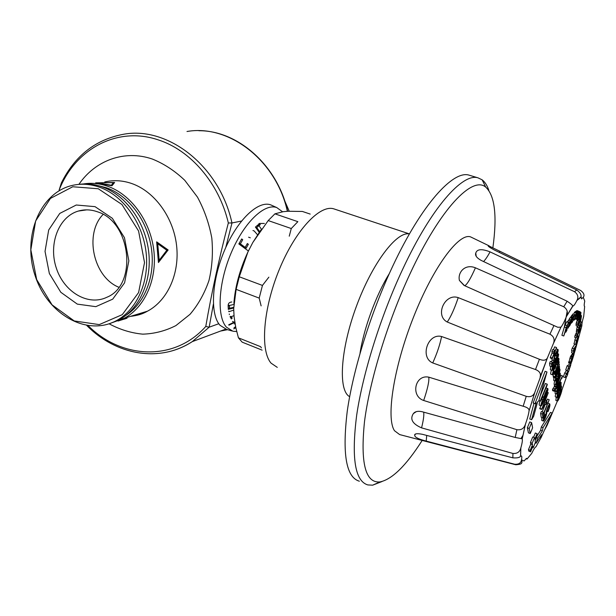 <?xml version="1.0" encoding="UTF-8"?>
<svg xmlns="http://www.w3.org/2000/svg" width="616" height="616" viewBox="0 0 616 616"><rect width="100%" height="100%" fill="white"/><g stroke="black" fill="none" stroke-linecap="round" stroke-linejoin="round"><path stroke-width="0.92" d="M103.111 214.406C83.953 233.911 93.378 277.1 118.826 287.256M241.518 221.044L231.955 222.954C219.75 166.351 168.276 126.041 123.647 134.242C95.703 139.439 74.952 155.671 61.377 182.937L59.136 190.075C74.975 149.349 116.994 125.941 157.966 139.794C190.467 150.004 219.18 183.345 228.336 222.984C218.98 258.951 211.457 293.447 205.775 326.465C174.428 361.723 121.722 359.251 88.188 325.71M213.375 304.127L209.163 327.196L218.788 323.723M209.163 327.196L205.775 326.465M231.955 222.954L228.336 222.984M83.345 183.976C91.368 182.636 99.484 183.399 107.684 186.263C130.923 194.41 150.258 220.875 153.792 250.065C157.373 279.264 144.852 307.299 124.363 318.218L111.966 322.745M111.981 185.77L95.642 182.86L114.614 182.475L111.981 185.77M127.05 318.195L118.026 321.036M158.443 262.516L168.137 249.965L156.649 241.842L158.443 262.516M98.298 188.758L121.945 204.497L138.569 230.977L144.529 262.601L138.592 292.569L122.284 314.645L99.253 324.601L74.251 320.951L52.052 304.851L36.675 279.579L30.831 249.803L35.651 220.944L50.466 198.406L72.742 186.756L98.298 188.758M99.492 187.195C122.907 195.457 142.427 222.23 146.015 251.751C149.665 281.281 137.091 309.609 116.463 320.62C86.648 336.844 47.486 314.129 35.174 275.829C22.207 237.776 39.154 193.401 71.741 185.547C80.804 183.36 90.052 183.907 99.492 187.195M289.22 211.219L284.538 200.408M97.674 211.873C131.277 222.122 137.699 284.969 106.899 297.251C88.18 306.398 64.064 292.092 56.341 268.145C48.256 244.336 58.505 216.77 78.355 211.057C84.646 209.232 91.083 209.509 97.674 211.873M95.049 206.653L112.335 218.295L124.471 237.699L128.844 260.838L124.586 282.829L112.713 299.153L95.803 306.66L77.308 304.119L60.807 292.277L49.357 273.527L45.037 251.405L48.687 230.014L59.752 213.436L76.253 205.013L95.049 206.653M79.156 184.361C86.787 183.322 94.487 184.161 102.241 186.887C125.602 195.103 145.06 221.775 148.625 251.182C152.26 280.603 139.693 308.832 119.111 319.812L109.371 323.716M259.251 223.462L264.38 223.454M231.993 222.946L225.741 247.563M123.539 318.649L123.747 319.234L118.395 320.905M125.371 318.788L123.747 319.234M158.489 260.753L158.897 260.26M166.744 250.188L168.137 249.965M157.049 243.867L157.734 243.751L159.167 260.291L166.828 250.25L157.734 243.751M159.167 260.291L158.497 260.206M166.89 249.988L156.895 243.043M113.575 183.907L113.136 183.907M98.052 182.929L111.427 185.254L113.221 182.629L98.044 182.821M111.843 185.716L113.128 184.076L113.221 182.629M98.09 185.593L106.522 187.803C128.644 195.603 147.224 220.297 151.359 248.04C155.532 275.783 144.876 303.188 126.057 315.261M236.713 331.547L232.933 331.239L226.449 327.188C216.616 316.485 218.295 283.106 231.208 252.806C244.013 222.438 264.572 202.964 276.761 207.577L282.536 211.765M244.46 247.147L246.192 248.148L248.364 244.282L247.347 243.528L245.176 247.401L240.379 243.851L242.704 239.701L241.688 238.939L238.839 243.936L248.417 251.02M228.736 311.049L228.882 311.719L233.757 310.102M229.275 313.975L229.368 314.622M233.687 308.046L228.259 309.355C228.59 306.999 226.596 302.471 231.809 301.971M228.159 304.959L229.506 305.482L233.803 304.458M228.228 305.744L229.537 306.252L229.552 308.308L233.695 307.315M230.076 316.555L231.346 318.98M233.11 322.684L228.705 324.794L228.952 325.194L234.827 322.376M235.012 323.5L234.188 323.947M233.911 327.943L234.919 328.343L235.612 327.088L234.619 327.327L233.88 328.983M260.137 223.362L255.417 227.058L259.213 232.363M261.454 229.206L258.882 225.61L260.314 224.648L258.574 224.039M259.69 231.67L256.78 227.604L258.335 226.149L256.949 225.664M231.901 330.938L226.657 329.421L220.035 325.31C209.956 314.491 211.519 280.811 224.547 250.304C237.468 219.712 258.343 200.169 270.778 204.882L272.719 205.752M229.552 308.308L228.274 307.815M228.274 308.177L228.852 308.038M230.484 317.61L232.201 318.28L231.439 316.639L234.034 315.577M231.439 316.639L230.646 316.324M234.219 322.145L232.478 321.46M235.612 327.088L235.196 326.927M256.78 227.604L255.478 227.15M258.882 225.61L257.519 225.133M252.953 230.507L254.131 230.923L257.557 234.796M239.047 243.597L243.258 246.708L245.176 247.401M248.364 244.282L247.178 243.859M240.379 243.851L239.162 243.412M242.704 239.701L241.51 239.27M261.4 347.909L260.622 346.692L238.423 337.83L235.812 327.643L234.095 316.824L233.687 308.631L236.128 289.366L259.197 298.106L261.122 305.882M268.861 277.161L262.447 285.431L239.278 276.784L247.932 251.952C239.816 269.592 235.127 286.717 233.88 303.334M247.932 251.952L252.83 242.465L268.206 220.574L291.276 228.536L289.25 236.182M260.968 229.884L252.83 242.465M291.276 228.536L297.859 221.668L274.921 213.837L283.291 211.665L287.957 211.265L302.379 211.45L310.202 214.083M238.423 337.83L242.188 342.157L262.131 350.142M274.921 213.837L268.206 220.574M262.447 285.431L259.197 298.106M239.278 276.784L236.128 289.366M567.19 311.119L564.348 327.073L566.589 321.806L568.46 322.453L567.074 326.357L566.92 330.253L565.842 332.209L565.357 332.047M522.868 435.466L521.121 438.315M567.875 373.658L567.043 376.122L565.065 377.554L563.37 376.93L564.71 372.95L566.435 370.57L565.742 369.877L567.074 365.889L569.045 364.564L570.724 365.173L569.9 367.629L568.406 368.661L569.261 369.538L568.514 371.764L566.373 374.728L567.875 373.658L567.298 373.45M527.358 427.743L528.42 432.825L530.237 433.533L532.609 427.797L531.616 422.645L529.768 421.929L527.358 427.743L529.206 428.459L530.237 433.533M579.44 321.614L579.379 319.812L581.519 315.615L580.811 320.22L577.954 326.318L577.808 324.563L578.747 321.383L578.847 323.723L580.773 317.979L579.44 321.614L577.677 321.005L577.631 319.935M576.199 325.71L576.037 323.954L576.976 320.774L578.747 321.383M578.339 320.174L576.591 319.573L576.391 318.911M578.031 332.163L578.747 327.72L581.327 321.822L579.102 328.474L580.957 324.64L580.742 326.234L578.031 332.163L576.291 331.562L576.807 329.368M576.684 329.314L577.361 326.134M578.609 323.354L579.41 321.598M567.428 322.099L568.468 320.205L570.324 320.844L569.276 325.279L571.017 319.758L569.169 319.127L570.085 317.694L571.933 318.333L570.239 324.925L569.261 326.218M568.853 320.335L569.169 319.127M565.842 332.209L566.135 329.275L563.763 335.982L561.9 335.327L564.318 327.065L566.181 327.712L568.46 322.453M575.86 334.065L576.792 331.731M574.643 337.252L575.667 334.003L577.408 334.603L576.376 337.861L574.643 337.252M573.265 351.212L573.927 348.779L576.876 344.175L574.897 350.82L573.365 353.368L574.289 349.603L573.265 351.212L571.556 350.612L572.218 348.171L574.813 344.136M573.365 353.376L571.594 352.691L571.964 350.75M568.73 362.993L570.347 356.872L572.364 353.761L574.05 354.362L571.756 361.677L570.978 362.755L571.956 358.743L570.416 363.602L570.539 362.116L572.048 357.48L573.789 354.855L572.095 354.254M570.262 358.135L570.016 358.558M432.732 362.94C419.627 357.403 427.827 332.825 441.587 336.529C439.978 344.66 437.029 353.461 432.732 362.94L526.233 396.319C530.522 397.412 533.394 396.05 534.865 392.215L547.478 357.742C546.215 360.391 543.52 360.899 539.416 359.274L447.255 322.014C434.58 315.546 444.906 292.923 458.219 297.636L549.942 334.188C553.799 336.313 554.962 339.424 553.414 343.505L547.478 357.742M423.685 400.485L516.893 429.691C521.228 430.307 524.085 428.482 525.44 424.201L525.479 424.093C527.419 418.649 528.605 414.26 529.044 410.949L529.052 410.887C529.398 408.901 527.435 407.353 523.169 406.244L428.759 377.146C429.36 380.85 427.666 388.634 423.685 400.485C410.418 396.088 414.945 374.328 428.759 377.146M423.692 412.158C424.147 415.099 423.438 420.335 421.56 427.866L512.928 453.461C517.178 453.776 519.804 451.959 520.805 448.009L520.851 447.863C522.199 443.097 522.653 440.093 522.214 438.854L525.479 424.093M426.719 435.427L426.218 441.095L514.66 464.241C518.595 464.479 520.851 463.147 521.429 460.237L521.506 459.875C521.96 457.372 521.883 456.048 521.298 455.909L520.52 456.287C519.588 457.634 517.032 458.15 512.851 457.834L422.499 434.326C417.24 433.302 414.622 433.579 414.63 435.166L415.577 434.01M536.12 446.723L535.982 446.746C535.088 447.116 533.664 449.333 531.716 453.399L526.942 459.12L526.511 458.296L524.062 460.984L521.506 459.875M557.403 401.024L547.139 425.271L544.367 430.33M543.289 432.732L541.379 436.983M575.567 349.018L569.215 369.492M568.106 372.326L567.644 373.573M566.666 376.391L561.807 390.367M583.26 297.328C584.777 295.287 583.937 293.016 580.726 290.521L488.55 245.769C487.379 245.861 489.266 247.247 494.209 249.934L576.753 289.982C579.918 292.3 581.358 294.556 581.065 296.758L581.558 298.891L583.26 297.328L584.761 301.108C584.06 304.504 584.022 306.298 584.653 306.491L583.714 316.293C582.351 320.936 581.743 324.055 581.889 325.664L576.353 346.1M576.253 346.431L575.96 347.478M563.748 306.776C567.344 309.209 568.245 312.435 566.458 316.455L572.757 305.936C572.564 305.205 570.693 303.634 567.136 301.232L563.748 306.776L475.421 267.806C464.88 263.533 457.503 272.549 459.421 280.434L464.479 285.616L557.765 327.258L560.953 327.158C562.5 325.233 564.318 321.706 566.412 316.578L572.903 305.998C573.735 306.013 575.067 304.189 576.884 300.523L576.984 300.323C578.67 297.074 577.854 294.202 574.528 291.707L490.059 251.875C487.603 256.41 485.439 259.629 483.575 261.546M574.027 343.844L575.621 337.591M570.578 317.864L571.656 315.538L573.496 316.17L573.334 316.924L574.759 314.591L572.772 319.82M571.81 315.592L572.918 313.968L574.759 314.591M573.665 314.222L574.882 311.942L576.707 312.558L575.136 317.787L577.13 312.274L575.313 311.658L575.914 311.257L577.731 311.873L576.222 316.509M575.182 312.043L575.313 311.658M576.206 311.357L576.93 310.572L578.74 311.188L576.353 318.526L575.652 318.865M557.488 401.055L555.848 400.438L556.302 397.212M555.501 396.904C555.108 396.85 555.216 395.78 555.817 393.693M556.802 394.048C556.356 393.901 556.656 392.353 557.711 389.404L557.349 392.5C558.581 391.106 558.735 384.199 560.976 382.313C561.438 382.598 561.076 384.346 559.89 387.564L560.437 383.899L559.02 388.735C558.389 391.345 557.649 393.116 556.802 394.048L555.093 393.424L555.193 391.129M560.06 376.276L560.776 375.26L562.5 375.891L561.846 378.432L561.438 378.278M561.846 378.432L561.823 377.754L560.768 379.649L556.533 391.63L554.793 390.76M554.315 391.283L552.606 390.644L552.498 389.628L553.16 388.149L554.908 388.796L554.962 389.404L556.056 387.094L554.315 386.448L554.708 384.592M553.538 388.288L554.315 386.448M555.801 385L554.084 384.361L554.546 380.773M556.903 375.614C555.925 378.016 555.624 379.31 556.009 379.487L556.833 378.124L556.795 379.009L555.463 381.104L553.692 380.457L553.846 377.493M555.093 377.947L555.486 373.465L554.685 374.428C553.876 373.496 557.519 365.696 559.112 361.677L559.174 362.347C557.087 366.905 555.809 370.424 555.324 372.911L559.39 364.703C558.196 367.829 555.155 374.197 555.563 375.167C556.133 375.113 558.458 368.845 559.544 366.374L555.093 377.947L553.307 377.292L553.468 376.16M553.176 376.053L553.207 374.335M550.858 374.212L550.827 374.212C550.465 374.004 550.665 372.657 551.436 370.17M552.167 370.432C551.697 370.039 552.121 368.091 553.422 364.603L552.737 368.707L554.423 364.795C553.314 364.811 557.38 353.869 558.404 353.93C559.828 354.315 553.299 370.37 552.167 370.432L550.319 369.769L550.704 366.389M552.036 360.006L551.944 358.604M556.548 356.094L557.403 351.259C556.826 350.92 553.63 359.251 554.562 359.09L555.201 358.335L555.162 359.267L551.751 366.774L549.895 366.096L549.564 363.294L550.35 361.423L552.221 362.1L552.467 364.364L553.899 360.676C552.66 360.76 556.926 349.264 557.988 349.472C558.458 350.119 557.973 352.329 556.548 356.094L555.208 355.609M551.459 361.823L552.259 360.067M556.548 347.532L554.808 352.56L554.97 354.169L554.223 355.971L554.061 354.362L552.252 358.712L550.365 358.035L550.288 357.357L552.105 352.999L551.928 351.374L552.683 349.565L554.577 350.235L554.739 351.875L556.548 347.532L554.662 346.862L553.43 349.826M544.221 413.898L544.375 412.381M543.404 421.075L541.741 420.435L541.811 417.556M549.21 399.745L543.505 414.491L543.751 416.116L542.973 418.002L541.218 417.325L540.594 413.413L541.379 411.503L543.15 412.181L543.404 413.829L549.21 399.745L547.447 399.083L546.723 400.831M542.188 411.811L545.352 404.15M546.146 404.45L545.868 402.487L546.685 400.515L546.954 402.487L546.146 404.45L544.367 403.773L544.29 403.241M541.603 409.44L548.294 392.692L543.135 406.044L544.313 404.905L543.52 406.83L541.603 409.44L539.808 408.755L540.825 405.736M543.558 399.923C542.357 399.83 547.139 387.718 547.778 388.557C548.317 388.842 547.724 391.314 545.999 395.965C543.597 402.117 541.988 405.413 541.179 405.867C540.702 405.497 541.125 403.518 542.473 399.946L541.787 404.073L544.505 398.783L543.558 399.923L541.687 399.207M539.37 405.174C538.962 404.966 539.162 403.619 539.962 401.132M540.193 395.903L545.352 383.475L547.193 384.153L547.278 384.838L541.903 397.813L543.12 396.689L542.473 396.442M537.183 435.743L540.663 430.245L541.325 426.98L550.458 412.412L552.136 413.051L540.933 437.976L539.901 437.568M534.003 403.311L529.752 418.995L531.608 419.712L533.649 416.3L537.606 401.786L538.769 400.924L546.977 371.979L545.091 371.286L533.148 402.987L535.027 403.703L536.236 402.802L531.608 419.712M533.148 447.824L535.412 442.327L535.112 440.779L537.375 435.273L537.083 433.687L534.811 439.216L534.503 437.637L532.748 436.944L530.445 442.511L530.776 444.067L528.482 449.626L528.813 451.143L530.561 451.836L532.84 446.3L533.148 447.824L532.347 447.501M537.083 433.687L535.335 433.002L533.579 437.268M515.315 464.649L399.645 434.58L394.525 430.753C385.87 418.326 393.609 367.398 413.498 317.178C433.294 266.882 458.982 232.586 470.562 236.883L472.495 237.822M426.218 441.095C419.473 439.354 415.715 437.691 414.93 436.105L414.63 435.166M421.56 427.866C412.474 423.9 409.74 419.142 413.359 413.59C415.099 411.45 418.018 410.826 422.106 411.719L515.215 437.452L522.199 438.831L525.44 424.201M441.587 336.529L535.504 369.523C539.608 371.171 541.148 373.681 540.124 377.046M567.136 301.232L481.081 260.368C476.676 257.865 474.905 255.417 475.775 253.03C477.053 249.041 481.812 248.656 490.059 251.875M576.661 341.788L577.169 339.655L576.399 341.695M578.124 336.644L577.1 340.995L578.447 336.128L578.378 338.061L575.698 344.444L576.461 340.502L578.124 336.644L577.1 336.282M578.447 336.128L577.408 335.766M572.564 358.42L571.879 360.268L572.303 358.327M573.789 354.855L574.05 354.362M573.927 348.779L572.218 348.171M576.876 344.175L576.176 343.928M575.375 348.51L574.297 350.673L575.059 348.394M575.059 349.418L574.643 349.272M576.376 337.861L576.722 335.997L574.982 335.389M576.722 335.997L577.408 334.603M577.377 335.828L577.716 333.964L580.334 328.659L579.987 330.53L577.192 335.766M577.716 333.964L575.983 333.364M580.334 328.659L579.733 328.451M563.763 335.982L566.181 327.712M569.392 326.264L569.661 325.194L568.044 328.097L569.4 322.291L567.544 321.652M569.4 322.291L570.324 320.844M571.017 319.758L571.933 318.333M578.224 330.692L576.476 330.084M581.327 321.822L580.364 321.49M573.111 318.557L573.835 316.716L572.918 318.495M572.949 319.881L573.635 319.173L573.242 319.042M573.635 319.173L572.387 322.076L571.201 323.238L572.618 317.748L570.778 317.117M572.618 317.748L572.749 317.132L570.901 316.501M572.749 317.132L573.496 316.17M575.798 318.911L576.145 317.841L575.082 319.504L575.136 318.549L574.073 320.212L576.106 312.966L574.274 312.351M576.106 312.966L576.707 312.558M577.13 312.274L577.731 311.873M576.468 316.593L578.147 311.588L576.33 310.972M578.147 311.588L578.74 311.188M577.084 318.965L577.515 317.756L576.715 318.588L579.679 311.588L580.08 311.742L577.462 319.088L576.946 318.911M577.562 316.616L577.03 316.439M577.877 316.447L577.115 316.185M579.679 311.588L578.717 311.257M579.148 318.11L579.31 316.663L578.886 318.018M579.579 314.768L580.041 315.908L580.441 314.137L580.126 314.56L579.987 313.752L580.927 312.389L580.757 314.992L578.37 320.181L579.579 314.768L579.063 314.591M580.126 314.56L579.186 314.245M579.987 313.752L579.433 313.559M579.379 319.812L578.894 319.65M581.011 315.862L580.534 315.708M576.037 323.962L577.808 324.57L576.045 323.947M559.289 397.343L559.097 395.449L558.058 399.499L559.289 397.343L558.504 397.05M560.252 392.638L561.653 389.643C562.893 389.42 558.389 401.255 557.519 401.07C557.141 400.323 557.85 397.759 559.636 393.393L559.882 395.919L561.122 391.245L560.252 392.638L559.682 392.423M559.636 393.393L558.342 392.916M558.504 394.671L557.195 397.536C555.786 397.867 559.613 389.22 561.23 384.938L560.753 386.987L561.33 386.409C562.393 385.67 559.859 393.131 559.112 393.046L558.581 392.346L557.719 395.996L558.504 394.671L557.803 394.409M561.23 384.938L560.83 384.792M560.791 388.95L560.83 387.726L559.143 390.968L559.667 391.43L560.791 388.95L560.113 388.704M559.89 387.564L559.22 387.318M559.736 387.21L559.251 387.033M556.533 391.63L559.89 381.42L556.256 388.981L555.886 388.265M556.194 388.38L562.493 375.891M556.471 390.991L554.962 390.429M556.256 388.981L555.686 388.765M556.056 387.094L560.452 376.422L559.821 376.191M560.452 376.422L555.94 388.149M556.179 388.242L554.354 391.291L554.246 390.282L552.498 389.628M554.246 390.282L554.908 388.796M555.986 386.394L554.238 385.747M556.564 384.977L556.14 384.815M558.096 380.149L559.597 374.767C559.251 374.051 555.409 383.876 556.387 383.352L558.096 380.149M558.165 380.78L555.84 385.008C554.492 385.462 559.197 372.811 560.137 373.103C560.645 373.627 559.982 376.191 558.165 380.78M555.463 381.104C553.961 381.335 557.973 372.349 559.675 367.852L559.182 370.024L559.782 369.461C560.914 368.707 558.312 376.499 557.48 376.43L556.926 375.614M556.833 378.124L556.071 377.847M559.228 372.164L559.259 370.84L557.495 374.182L558.065 374.736L559.228 372.164L558.481 371.895M559.544 366.374L558.812 366.112M555.031 377.369L553.237 376.715M559.112 361.677L558.543 361.469M559.328 364.041L558.589 363.771M555.355 366.566C556.31 362.478 557.465 359.767 558.804 358.42C559.251 359.005 558.781 361.145 557.388 364.841L558.227 360.16C557.572 360.021 555.039 367.121 555.917 366.751L555.093 367.945C553.915 369.585 553.291 371.317 553.23 373.15L554.392 371.179L554.315 372.187L552.652 374.882C551.628 375.383 554.277 366.997 555.355 366.566L554.569 366.281M557.388 364.841L556.186 364.403M557.218 364.418L556.287 364.079M555.224 368.33L554.785 368.168M554.392 371.179L553.576 370.878M553.422 364.603L552.837 364.387M556.487 360.737L557.834 355.694C557.195 355.571 554.284 363.309 555.085 363.178L556.487 360.737M556.41 355.517L555.378 355.147M555.201 358.335L554.508 358.089M551.751 366.774L551.443 363.971L549.564 363.294M551.443 363.971L552.221 362.1M554.223 355.971L553.499 355.709M552.252 358.712L552.175 358.035L550.288 357.357M552.175 358.035L553.992 353.676L552.105 352.999M553.992 353.676L553.822 352.052L551.928 351.374M553.822 352.052L554.577 350.235M548.032 411.665L547.878 411.226C549.087 407.977 549.464 406.183 549.002 405.828C547.693 407.03 546.669 411.534 546.738 413.221C545.922 416.94 544.837 419.565 543.474 421.105C542.889 420.589 543.374 418.279 544.929 414.175L545.083 414.637C544.059 417.317 543.759 418.826 544.174 419.173C545.422 417.425 546.099 415.115 546.215 412.235C547.054 408.385 548.217 405.598 549.711 403.865C550.28 404.789 549.718 407.392 548.032 411.665L546.962 411.257M547.878 411.226L547 410.887M544.929 414.175L543.812 413.744M542.973 418.002L542.365 414.091L540.594 413.413M542.365 414.091L543.15 412.181M546.685 400.515L545.591 400.1M545.868 402.487L544.775 402.071M541.541 409.032L539.739 408.346M548.294 392.692L547.285 392.315M544.313 404.905L543.697 404.673M542.473 399.946L541.41 399.545M545.784 395.564L547.177 390.39C546.531 390.228 543.435 398.367 544.267 398.213L545.784 395.564M543.12 396.689L540.332 401.278L538.931 400.346M540.27 400.854L547.193 384.153M540.332 401.278L538.831 400.708M540.933 437.976L541.603 434.696L536.097 443.22L537.645 438.153L542.373 430.915L543.043 427.643L541.325 426.98M543.043 427.643L552.136 413.051M536.097 443.22L535.188 442.865M537.645 438.153L536.39 437.668M542.373 430.915L540.663 430.245M546.977 371.979L535.027 403.703M531.616 422.645L529.206 428.459M534.503 437.637L532.209 443.204L530.445 442.511M532.209 443.204L532.524 444.76L530.776 444.067M532.524 444.76L530.237 450.327L528.482 449.626M530.237 450.327L530.561 451.836M565.065 377.554L566.404 373.565L564.71 372.95M566.404 373.565L568.121 371.179L566.435 370.57M568.121 371.179L565.742 369.877M567.436 370.486L568.776 366.505L567.074 365.889M568.776 366.505L570.724 365.173M492.892 247.686C497.258 215.777 494.864 195.588 485.716 187.125C472.503 175.537 440.248 208.562 410.056 273.735C387.641 321.714 369.7 380.526 364.51 421.567C360.268 463.117 365.419 483.237 379.972 481.935C392.099 479.41 406.167 465.58 422.183 440.432M488.835 190.367C487.233 185.524 485 182.013 482.135 179.818L477.97 177.832C462.616 172.85 431.508 207.438 402.841 268.915C380.804 315.839 362.878 373.096 356.679 415.192C351.266 458.019 355.001 481.265 367.891 484.938L372.657 485.169L381.997 481.543M470.208 175.491L469.022 175.136C453.253 170.039 421.76 204.35 393.039 265.519C370.955 312.22 353.176 369.277 347.239 411.311C342.119 454.084 346.161 477.385 359.374 481.212M78.894 184.384C95.195 160.391 124.494 149.48 152.291 159.028C164.01 163.748 174.836 170.84 184.769 180.319L197.466 197.112C204.366 209.91 209.147 223.57 211.812 238.107C213.144 252.745 212.197 266.89 208.97 280.526C204.497 293.486 198.175 304.758 189.998 314.345L175.899 325.595C165.381 330.954 154.323 333.803 142.727 334.149C131.116 333.048 119.904 329.599 109.117 323.8M287.372 211.319C276.261 160.245 228.836 124.055 187.002 131.501M220.574 331.054L227.55 329.683M169.054 351.667C177.239 349.665 184.993 346.308 192.315 341.611L209.132 327.212M104.728 181.982C113.56 179.872 122.546 180.38 131.693 183.514C154.4 191.368 173.196 216.917 176.538 245.137C179.934 273.358 167.598 300.523 147.501 311.172C142.127 314.021 136.459 315.746 130.507 316.347M389.281 273.643C376.045 295.056 363.794 328.42 360.014 353.338M277.285 367.375L271.102 363.178C260.106 350.889 263.001 309.217 279.102 269.97C295.095 230.646 319.704 204.474 333.68 208.816L334.904 209.224M409.409 233.965C396.789 230.969 372.149 263.24 356.256 306.714C340.225 350.142 338.092 390.767 349.657 396.666M534.904 392.13L529.044 410.949M520.851 447.863L520.582 456.233M535.982 446.746L540.871 437.953M581.065 297.12L576.884 300.523M560.953 327.158L553.384 343.605M547.509 357.673L540.101 377.123M512.928 453.461L512.851 457.834M516.893 429.691L515.215 437.452M526.233 396.319L523.169 406.244M539.416 359.274L535.504 369.523M553.953 325.541L549.942 334.188M576.753 289.982L574.528 291.707M514.66 464.241L515.769 464.764C523.577 464.118 521.02 462.832 522.114 461.915L521.429 460.237M458.219 297.636C454.539 308.585 450.889 316.716 447.255 322.014M475.421 267.806C470.716 278.463 467.159 284.446 464.749 285.732M499.915 251.336L499.176 252.344M578.024 336.829L577.053 336.49M575.644 344.413L573.935 343.813M576.461 340.502L574.736 339.893M570.324 363.001L568.622 362.393M570.539 362.116L568.845 361.507M572.048 357.48L570.347 356.872M572.426 356.679L570.732 356.079M572.757 356.156L571.063 355.548M573.565 355.163L571.871 354.562M573.303 353.291L571.594 352.691M566.874 325.564L565.003 324.917M568.044 328.097L567.02 327.743M568.322 326.503L567.151 326.095M578.362 329.891L576.622 329.291M578.747 327.72L577 327.119M579.594 325.602L578.717 325.294M571.201 323.238L570.709 323.084L571.201 323.277M571.278 322.607L570.87 322.461M571.517 321.629L571.117 321.498M572.418 318.51L571.925 318.341M573.858 315.792L572.018 315.161M574.05 319.542L573.565 319.373M578.801 314.06L577.9 313.752M579.456 315.076L578.948 314.907M580.388 314.853L579.125 314.422M578.224 319.103L577.538 318.872M578.147 323.177L576.376 322.568M86.81 325.502C115.746 355.039 159.436 363.094 192.315 341.611L225.679 329.144M198.891 130.715C237.907 130.453 277.523 165.434 287.641 211.296M124.363 318.218L147.501 311.172C142.504 314.068 137.145 315.692 131.431 316.062M78.355 211.057L86.694 209.864M116.463 320.62L119.111 319.812M276.761 207.577L270.778 204.882M234.681 323.685L235.073 323.839M250.319 237.815L248.595 237.199M333.68 208.816L409.44 233.911M489.181 245.884L470.562 236.883M534.865 392.215L529.052 410.887M520.805 448.009L520.52 456.287M581.065 296.758L576.984 300.323M560.922 327.196L553.414 343.505M459.444 280.488L463.971 285.37M557.765 327.258L555.085 326.056M475.775 253.03L476.199 256.295M488.557 245.769L488.519 246.362M413.367 413.575L416.3 411.65M577.446 335.689L578.578 336.082M573.981 343.844L575.675 344.436M568.63 363.024L570.324 363.632M569.838 358.258L571.533 358.866L569.831 358.258M567.013 327.797L568.067 328.159M576.653 329.314L578.378 329.906M573.327 318.895L574.135 319.173M573.365 319.974L574.073 320.212M574.012 319.773L573.496 319.596L574.012 319.758M573.504 319.55L574.02 319.727M575.998 318.772L576.753 319.034M579.964 312.066L580.927 312.389M579.925 312.173L580.765 312.458L579.925 312.166M580.749 312.466L579.918 312.189M576.145 325.718L577.877 326.318M560.96 389.397L561.638 389.643M558.396 392.777L559.074 393.031M555.493 396.912L557.187 397.543M559.967 381.928L560.976 382.305M560.098 373.103L559.351 372.834M556.679 376.137L557.434 376.415M553.145 376.045L554.87 376.676M553.43 373.966L554.646 374.413M557.796 358.065L558.774 358.42M550.835 374.205L552.583 374.844M552.906 364.241L554.423 364.788M557.449 353.592L558.389 353.93M552.044 359.99L553.807 360.622M556.34 348.879L557.988 349.465M548.125 403.264L549.703 403.865M546.007 387.918L547.732 388.557M539.362 405.182L541.179 405.867M469.022 175.136L477.97 177.832M485.716 187.125L482.135 179.818M379.972 481.935L372.657 485.169"/></g></svg>
